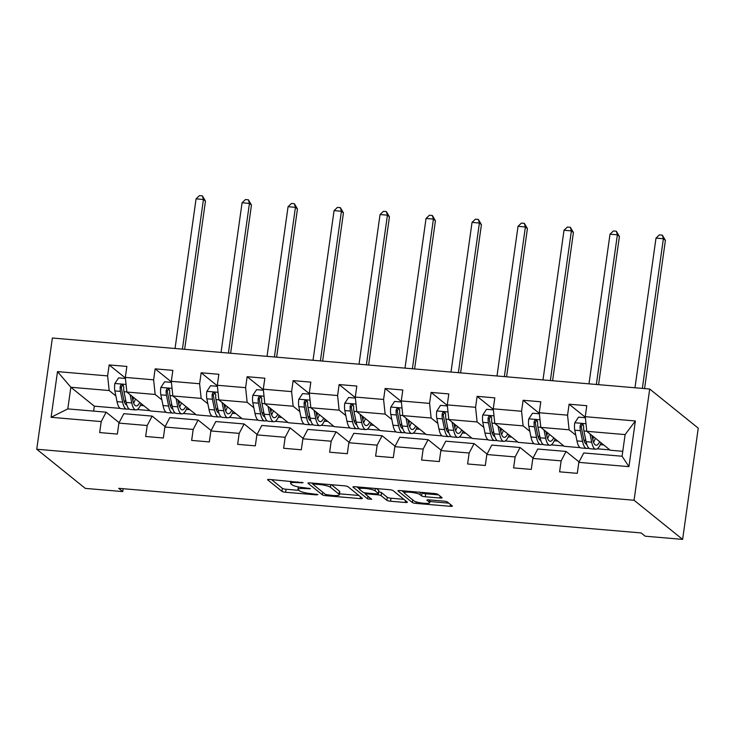 <?xml version="1.0" encoding="UTF-8"?>
<svg xmlns="http://www.w3.org/2000/svg" width="735" height="735" viewBox="0 0 735 735"><rect width="100%" height="100%" fill="white"/><g stroke="black" fill="none" stroke-linecap="round" stroke-linejoin="round"><path stroke-width="1.1" d="M303.105 482.702L269.773 479.459A3.032 0.551 -172 0 0 267.568 479.679A3.032 0.551 -172 0 0 267.678 479.854L281.974 491.375A3.032 0.551 -172 0 0 285.658 492.266L316.408 494.885L317.878 494.609L311.318 493.654A9.693 1.746 -172 0 1 299.512 490.815L298.318 489.85A9.693 1.746 -172 0 1 297.987 489.289A9.693 1.746 -172 0 1 305.043 488.591L310.492 488.656L303.932 487.7A9.693 1.746 -172 0 1 292.126 484.861L290.941 483.896A9.693 1.746 -172 0 1 290.601 483.336A9.693 1.746 -172 0 1 297.657 482.638L303.105 482.702M439.897 498.018A3.032 0.551 -172 0 0 442.102 497.797A3.032 0.551 -172 0 0 441.992 497.623L437.986 494.389A3.032 0.551 -172 0 0 434.293 493.507L400.143 490.585A3.032 0.551 -172 0 0 397.938 490.805A3.032 0.551 -172 0 0 398.048 490.98L412.344 502.51A3.032 0.551 -172 0 0 416.028 503.392L450.178 506.314A3.032 0.551 -172 0 0 452.383 506.093A3.032 0.551 -172 0 0 452.282 505.919L447.431 502.014A3.032 0.551 -172 0 0 443.747 501.123L429.13 499.874A3.032 0.551 -172 0 0 426.925 500.094A3.032 0.551 -172 0 0 427.035 500.269L429.433 502.207A8.103 1.461 -172 0 1 429.718 502.676A8.103 1.461 -172 0 1 422.662 503.144A8.103 1.461 -172 0 1 413.952 500.884L404.544 493.295A8.103 1.461 -172 0 1 404.259 492.827A8.103 1.461 -172 0 1 411.306 492.358A8.103 1.461 -172 0 1 420.025 494.618L421.587 495.886A3.032 0.551 -172 0 0 425.28 496.768L439.897 498.018L440.155 496.143M36.75 449.241L85.297 488.389L122.745 491.586L118.693 488.325L641.131 532.93L645.174 536.192L682.622 539.389L634.066 500.25L36.75 449.241L52.378 338.017L649.703 389.026L634.066 500.25M347.977 486.708A3.032 0.551 -172 0 0 344.292 485.817L310.142 482.904A3.032 0.551 -172 0 0 307.937 483.125A3.032 0.551 -172 0 0 308.048 483.299L322.343 494.82A3.032 0.551 -172 0 0 326.028 495.712L360.178 498.624A3.032 0.551 -172 0 0 362.383 498.404A3.032 0.551 -172 0 0 362.281 498.229L347.977 486.708M355.143 486.745L389.293 489.666A3.032 0.551 -172 0 1 392.986 490.548L407.282 502.079A3.032 0.551 -172 0 1 407.383 502.253A3.032 0.551 -172 0 1 405.178 502.464L390.561 501.224A3.032 0.551 -172 0 1 386.876 500.333L381.079 495.656A3.032 0.551 -172 0 0 377.386 494.774L367.693 493.948A3.032 0.551 -172 0 0 365.488 494.159A3.032 0.551 -172 0 0 365.598 494.333L371.708 499.322L367.583 498.854L353.048 487.14A3.032 0.551 -172 0 1 352.938 486.965A3.032 0.551 -172 0 1 355.143 486.745M585.308 417.26L569.101 404.195L567.558 415.165L539.251 412.748L540.795 401.779L523.109 400.272L521.565 411.242L493.258 408.825L494.802 397.856L477.116 396.34L475.573 407.309L447.266 404.893L448.809 393.923L431.123 392.416L429.58 403.386L401.273 400.97L402.817 390L385.131 388.484L383.587 399.463L355.281 397.047L356.824 386.068L339.138 384.561L337.595 395.531L309.288 393.115L310.832 382.145L293.136 380.629L291.602 391.608L263.295 389.192L264.839 378.213L247.144 376.706L245.609 387.676L217.303 385.259L218.846 374.29L201.151 372.783L199.617 383.753L171.31 381.336L172.854 370.366L155.158 368.851L153.624 379.82L125.317 377.404L126.861 366.434L109.166 364.927L107.622 375.897L57.505 371.616L51.082 417.305L67.804 408.899L106.134 412.179L119.125 422.653M569.101 404.195L586.787 405.702L585.244 416.681L635.371 420.962L628.949 466.651L578.822 462.37L577.287 473.34L559.592 471.833L561.136 460.863L532.829 458.447L531.286 469.417L513.6 467.91L515.143 456.931L486.836 454.515L485.293 465.485L467.607 463.978L469.15 453.008L440.844 450.592L439.3 461.562L421.614 460.055L423.158 449.076L394.851 446.659L393.308 457.639L375.622 456.123L377.165 445.153L348.859 442.736L347.315 453.706L329.629 452.2L331.173 441.22L302.866 438.804L301.322 449.783L283.637 448.267L285.18 437.297L256.873 434.881L255.33 445.851L237.644 444.344L239.187 433.374L210.881 430.958L209.337 441.928L191.651 440.412L193.195 429.442L164.888 427.026L163.345 437.996L145.659 436.489L147.202 425.519L118.895 423.103L117.352 434.073L99.666 432.566L101.209 421.587L51.082 417.305M580.163 447.661L564.269 446.301L540.804 427.384L569.101 429.8L575.808 435.203M589.305 448.442L587.577 448.295M579.061 461.92L566.06 451.446L537.763 449.03L532.829 458.447M569.101 429.8L567.558 415.165M540.804 427.384L539.251 412.748M561.136 460.863L566.06 451.446M534.17 443.729L518.276 442.378L494.811 423.461L523.109 425.877L529.806 431.28M543.312 444.51L541.585 444.363M533.068 457.997L520.068 447.514L491.761 445.098L486.836 454.515M523.109 425.877L521.565 411.242M494.811 423.461L493.258 408.825M515.143 456.931L520.068 447.514M488.178 439.806L472.283 438.446L448.819 419.529L477.116 421.945L483.814 427.347M497.319 440.587L495.592 440.44M487.075 454.074L474.075 443.591L445.768 441.175L440.844 450.592M477.116 421.945L475.573 407.309M448.819 419.529L447.266 404.893M469.15 453.008L474.075 443.591M442.185 435.883L426.282 434.523L402.817 415.606L431.123 418.022L437.821 423.424M451.327 436.663L449.599 436.507M441.083 450.142L428.082 439.668L399.776 437.252L394.851 446.659M431.123 418.022L429.58 403.386M402.817 415.606L401.273 400.97M423.158 449.076L428.082 439.668M396.193 431.95L380.289 430.591L356.824 411.673L385.131 414.09L391.829 419.492M405.334 432.731L403.607 432.584M395.09 446.219L382.09 435.736L353.783 433.319L348.859 442.736M385.131 414.09L383.587 399.463M356.824 411.673L355.281 397.047M377.165 445.153L382.09 435.736M350.2 428.027L334.296 426.667L310.832 407.75L339.138 410.167L345.836 415.569M359.341 428.808L357.614 428.661M349.097 442.286L336.097 431.812L307.79 429.396L302.866 438.804M339.138 410.167L337.595 395.531M310.832 407.75L309.288 393.115M331.173 441.22L336.097 431.812M304.207 424.095L288.304 422.735L264.839 403.818L293.146 406.235L299.843 411.637M313.349 424.876L311.622 424.729M303.105 438.363L290.104 427.88L261.798 425.464L256.873 434.881M293.146 406.235L291.602 391.608M264.839 403.818L263.295 389.192M285.18 437.297L290.104 427.88M258.215 420.172L242.311 418.812L218.846 399.895L247.153 402.311L253.851 407.714M267.356 420.953L265.629 420.806M257.112 434.431L244.112 423.957L215.805 421.541L210.881 430.958M247.153 402.311L245.609 387.676M218.846 399.895L217.303 385.259M239.187 433.374L244.112 423.957M212.222 416.24L196.319 414.889L172.854 395.972L201.16 398.388L207.858 403.791M221.364 417.021L219.636 416.874M211.11 430.508L198.119 420.025L169.813 417.609L164.888 427.026M201.16 398.388L199.617 383.753M172.854 395.972L171.31 381.336M193.195 429.442L198.119 420.025M166.229 412.317L150.326 410.957L126.861 392.04L155.168 394.456L161.865 399.858M175.371 413.098L173.635 412.951M165.118 426.576L152.127 416.102L123.82 413.686L118.895 423.103M155.168 394.456L153.624 379.82M126.861 392.04L125.317 377.404M147.202 425.519L152.127 416.102M120.237 408.384L94.31 406.179L70.845 387.262L109.175 390.533L115.873 395.935M129.378 409.165L127.642 409.018M109.175 390.533L107.622 375.897M67.804 408.899L70.845 387.262L57.505 371.616M101.209 421.587L106.134 412.179M682.622 539.389L698.25 428.165L649.703 389.026M122.745 491.586L123.149 488.701M94.31 406.179L93.621 411.104M578.822 462.37L583.755 452.953L622.076 456.233L625.117 434.587L586.796 431.316L610.261 450.233L622.775 451.299M597.233 448.809L609.839 449.893M551.241 444.886L563.846 445.961M505.248 440.963L517.853 442.038M459.256 437.031L471.861 438.106M413.263 433.108L425.868 434.183M367.27 429.176L379.876 430.251M321.278 425.253L333.874 426.328M275.285 421.32L287.881 422.395M229.292 417.397L241.888 418.472M183.3 413.465L195.896 414.549M137.307 409.542L149.903 410.617M628.949 466.651L622.076 456.233M625.117 434.587L635.371 420.962M586.796 431.316L585.244 416.681M140.348 405.426L143.839 405.729M125.382 377.992L109.166 364.927M171.374 381.915L155.158 368.851M186.341 409.358L189.832 409.652M217.367 385.847L201.151 372.783M232.333 413.281L235.825 413.575M263.36 389.77L247.144 376.706M278.326 417.214L281.817 417.508M309.352 393.703L293.136 380.629M324.319 421.137L327.81 421.431M355.345 397.626L339.138 384.561M370.311 425.06L373.803 425.363M401.338 401.558L385.131 388.484M416.304 428.992L419.795 429.286M447.33 405.481L431.123 392.416M462.297 432.915L465.788 433.218M493.323 409.413L477.116 396.34M508.289 436.847L511.78 437.141M539.315 413.336L523.109 400.272M554.282 440.77L557.773 441.073M600.274 444.703L603.766 444.997M271.527 479.606L282.396 488.371A3.032 0.551 -172 0 0 286.08 489.253L298.943 490.355M339.487 493.819L358.855 495.473M311.897 483.051L312.945 483.896M314.442 484.071L312.972 484.347L325.522 494.462L332.293 495.445A9.693 1.746 -172 0 0 339.359 494.747A9.693 1.746 -172 0 0 339.019 494.186L330.438 487.268A9.693 1.746 -172 0 0 318.632 484.429L314.442 484.071L314.552 483.281M339.359 494.747L339.781 491.733A9.693 1.746 -172 0 0 339.441 491.182L339.019 494.186M331.43 484.723L339.441 491.182M403.855 499.313L390.983 498.211L390.561 501.224M378.736 491.871A3.032 0.551 -172 0 1 381.502 492.652L387.299 497.329A3.032 0.551 -172 0 0 390.983 498.211M365.534 493.856L363.963 492.597M359.323 488.849L356.898 486.892M375.061 490.805A8.103 1.461 -172 0 0 366.352 488.545A8.103 1.461 -172 0 0 359.296 489.023A8.103 1.461 -172 0 0 359.58 489.482L362.897 492.156A3.032 0.551 -172 0 0 366.581 493.047L376.274 493.874A3.032 0.551 -172 0 0 378.479 493.654A3.032 0.551 -172 0 0 378.378 493.479L375.061 490.805L375.392 488.472M378.479 493.654L378.902 490.649A3.032 0.551 -172 0 0 378.801 490.475L378.378 493.479M376.43 488.564L378.801 490.475M421.431 492.404L422.009 492.873A3.032 0.551 -172 0 0 425.703 493.764L438.565 494.866M429.874 501.536L448.855 503.153M401.898 490.741L404.278 492.661M125.428 378.461L118.601 377.873L114.807 383.633A8.177 2.324 94.9 0 0 114.862 390.928L117.03 401.65A23.612 6.716 94.9 0 0 121.119 408.678L126.723 409.156A23.612 6.716 94.9 0 0 128.561 408.476M124.491 402.256A19.597 5.568 94.9 0 0 125.657 399.868M130.104 394.649L131.776 402.909A23.612 6.716 94.9 0 0 135.865 409.937A23.612 6.716 94.9 0 0 141.138 403.552M132.015 396.193L132.805 400.106A19.597 5.568 94.9 0 0 136.205 405.94A19.597 5.568 94.9 0 0 139.797 402.468M135.865 409.937L130.26 409.459A23.612 6.716 -85.1 0 1 126.172 402.431L123.995 391.709A8.177 2.324 -85.1 0 1 123.728 386.748L123.039 385.085L121.927 384.717L120.825 385.14L120.191 386.445A8.177 2.324 94.9 0 0 120.457 391.406L122.635 402.128A23.612 6.716 94.9 0 0 126.723 409.156M132.851 400.299A23.612 6.716 94.9 0 0 133.623 397.488M132.502 396.588A19.597 5.568 -85.1 0 1 132.263 397.424M126.87 405.132A19.597 5.568 -85.1 0 1 123.673 399.325L121.496 388.604A4.171 1.185 -85.1 0 1 121.358 387.382L122.258 385.756M133.632 403.037A19.597 5.568 94.9 0 0 135.424 398.94M182.418 349.125L203.448 199.47L196.08 198.845L175.049 348.491M196.08 198.845L199.442 195.611L202.391 195.868L205.469 201.105L184.641 349.309M205.469 201.105L203.448 199.47L202.391 195.868M171.42 382.384L164.594 381.796L160.8 387.565A8.177 2.324 94.9 0 0 160.855 394.851L163.023 405.573A23.612 6.716 94.9 0 0 167.111 412.611L172.716 413.088A23.612 6.716 94.9 0 0 174.553 412.399M170.483 406.179A19.597 5.568 94.9 0 0 171.65 403.8M176.097 398.581L177.769 406.832A23.612 6.716 94.9 0 0 181.857 413.869A23.612 6.716 94.9 0 0 187.131 407.484M178.008 400.125L178.807 404.029A19.597 5.568 94.9 0 0 182.197 409.873A19.597 5.568 94.9 0 0 185.79 406.4M181.857 413.869L176.253 413.392A23.612 6.716 -85.1 0 1 172.165 406.354L169.987 395.632A8.177 2.324 -85.1 0 1 169.721 390.68L169.032 389.017L167.92 388.64L166.817 389.072L166.183 390.377A8.177 2.324 94.9 0 0 166.45 395.329L168.627 406.051A23.612 6.716 94.9 0 0 172.716 413.088M178.844 404.222A23.612 6.716 94.9 0 0 179.616 401.411M178.495 400.511A19.597 5.568 -85.1 0 1 178.256 401.347M172.863 409.064A19.597 5.568 -85.1 0 1 169.666 403.249L167.488 392.527A4.171 1.185 -85.1 0 1 167.35 391.314L168.251 389.688M179.625 406.96A19.597 5.568 94.9 0 0 181.416 402.872M228.41 353.048L249.441 203.402L242.072 202.768L221.042 352.423M242.072 202.768L245.435 199.543L248.384 199.791L251.462 205.028L230.634 353.241M251.462 205.028L249.441 203.402L248.384 199.791M217.413 386.307L210.587 385.728L206.792 391.489A8.177 2.324 94.9 0 0 206.847 398.774L209.016 409.505A23.612 6.716 94.9 0 0 213.104 416.534L218.708 417.011A23.612 6.716 94.9 0 0 220.546 416.332M216.476 410.112A19.597 5.568 94.9 0 0 217.643 407.723M222.089 402.504L223.762 410.764A23.612 6.716 94.9 0 0 227.85 417.792A23.612 6.716 94.9 0 0 233.133 411.407M224 404.048L224.8 407.962A19.597 5.568 94.9 0 0 228.19 413.796A19.597 5.568 94.9 0 0 231.782 410.323M227.85 417.792L222.246 417.315A23.612 6.716 -85.1 0 1 218.157 410.286L215.98 399.555A8.177 2.324 -85.1 0 1 215.713 394.603L215.024 392.94L213.922 392.563L212.81 392.995L212.176 394.3A8.177 2.324 94.9 0 0 212.443 399.261L214.62 409.983A23.612 6.716 94.9 0 0 218.708 417.011M224.837 408.155A23.612 6.716 94.9 0 0 225.608 405.343M224.487 404.443A19.597 5.568 -85.1 0 1 224.249 405.27M218.855 412.987A19.597 5.568 -85.1 0 1 215.658 407.181L213.481 396.459A4.171 1.185 -85.1 0 1 213.343 395.237L214.243 393.611M225.617 410.893A19.597 5.568 94.9 0 0 227.409 406.795M274.403 356.98L295.433 207.325L288.065 206.7L267.035 356.346M288.065 206.7L291.427 203.466L294.377 203.714L297.454 208.96L276.626 357.164M297.454 208.96L295.433 207.325L294.377 203.714M263.406 390.239L256.579 389.651L252.785 395.412A8.177 2.324 94.9 0 0 252.84 402.706L255.008 413.428A23.612 6.716 94.9 0 0 259.097 420.466L264.701 420.944A23.612 6.716 94.9 0 0 266.539 420.255M262.469 414.035A19.597 5.568 94.9 0 0 263.635 411.655M268.082 406.427L269.754 414.687A23.612 6.716 94.9 0 0 273.843 421.725A23.612 6.716 94.9 0 0 279.125 415.33M269.993 407.98L270.792 411.885A19.597 5.568 94.9 0 0 274.183 417.728A19.597 5.568 94.9 0 0 277.775 414.246M273.843 421.725L268.238 421.247A23.612 6.716 -85.1 0 1 264.15 414.209L261.982 403.487A8.177 2.324 -85.1 0 1 261.706 398.526L261.017 396.872L259.914 396.496L258.803 396.928L258.169 398.232A8.177 2.324 94.9 0 0 258.435 403.184L260.613 413.906A23.612 6.716 94.9 0 0 264.701 420.944M270.829 412.078A23.612 6.716 94.9 0 0 271.601 409.266M270.48 408.366A19.597 5.568 -85.1 0 1 270.241 409.202M264.848 416.92A19.597 5.568 -85.1 0 1 261.651 411.104L259.473 400.382A4.171 1.185 -85.1 0 1 259.336 399.169L260.236 397.534M271.61 414.816A19.597 5.568 94.9 0 0 273.402 410.718M320.396 360.903L341.426 211.257L334.058 210.623L313.027 360.279M334.058 210.623L337.42 207.399L340.369 207.647L343.447 212.884L322.619 361.096M343.447 212.884L341.426 211.257L340.369 207.647M309.398 394.162L302.572 393.583L298.777 399.344A8.177 2.324 94.9 0 0 298.833 406.63L301.001 417.361A23.612 6.716 94.9 0 0 305.089 424.389L310.694 424.867A23.612 6.716 94.9 0 0 312.531 424.178M308.461 417.967A19.597 5.568 94.9 0 0 309.628 415.578M314.075 410.36L315.747 418.619A23.612 6.716 94.9 0 0 319.835 425.648A23.612 6.716 94.9 0 0 325.118 419.262M315.986 411.903L316.785 415.817A19.597 5.568 94.9 0 0 320.175 421.651A19.597 5.568 94.9 0 0 323.767 418.178M319.835 425.648L314.231 425.17A23.612 6.716 -85.1 0 1 310.142 418.132L307.974 407.41A8.177 2.324 -85.1 0 1 307.699 402.458L307.01 400.796L305.907 400.419L304.795 400.851L304.161 402.155A8.177 2.324 94.9 0 0 304.428 407.107L306.605 417.838A23.612 6.716 94.9 0 0 310.694 424.867M316.822 416.001A23.612 6.716 94.9 0 0 317.594 413.199M316.473 412.298A19.597 5.568 -85.1 0 1 316.234 413.125M310.841 420.843A19.597 5.568 -85.1 0 1 307.643 415.036L305.466 404.305A4.171 1.185 -85.1 0 1 305.328 403.092L306.229 401.466M317.603 418.748A19.597 5.568 94.9 0 0 319.394 414.65M366.388 364.836L387.418 215.18L380.05 214.556L359.02 364.202M380.05 214.556L383.413 211.322L386.362 211.57L389.44 216.816L368.612 365.019M389.44 216.816L387.418 215.18L386.362 211.57M355.391 398.094L348.565 397.506L344.77 403.267A8.177 2.324 94.9 0 0 344.825 410.562L346.993 421.284A23.612 6.716 94.9 0 0 351.082 428.321L356.686 428.799A23.612 6.716 94.9 0 0 358.533 428.11M354.454 421.89A19.597 5.568 94.9 0 0 355.621 419.501M360.067 414.283L361.739 422.542A23.612 6.716 94.9 0 0 365.828 429.58A23.612 6.716 94.9 0 0 371.111 423.185M361.978 415.835L362.778 419.74A19.597 5.568 94.9 0 0 366.168 425.583A19.597 5.568 94.9 0 0 369.76 422.101M365.828 429.58L360.223 429.102A23.612 6.716 -85.1 0 1 356.135 422.065L353.967 411.343A8.177 2.324 -85.1 0 1 353.691 406.381L353.002 404.719L351.9 404.351L350.788 404.774L350.154 406.078A8.177 2.324 94.9 0 0 350.43 411.04L352.598 421.761A23.612 6.716 94.9 0 0 356.686 428.799M362.814 419.933A23.612 6.716 94.9 0 0 363.586 417.122M362.465 416.221A19.597 5.568 -85.1 0 1 362.226 417.057M356.833 424.766A19.597 5.568 -85.1 0 1 353.636 418.959L351.459 408.237A4.171 1.185 -85.1 0 1 351.321 407.025L352.221 405.389M363.595 422.671A19.597 5.568 94.9 0 0 365.387 418.573M412.381 368.759L433.411 219.103L426.043 218.479L405.013 368.125M426.043 218.479L429.405 215.245L432.355 215.502L435.432 220.739L414.604 368.952M435.432 220.739L433.411 219.103L432.355 215.502M401.383 402.017L394.557 401.439L390.763 407.199A8.177 2.324 94.9 0 0 390.818 414.485L392.986 425.207A23.612 6.716 94.9 0 0 397.084 432.244L402.679 432.722A23.612 6.716 94.9 0 0 404.526 432.033M400.446 425.822A19.597 5.568 94.9 0 0 401.613 423.433M406.06 418.215L407.732 426.465A23.612 6.716 94.9 0 0 411.82 433.503A23.612 6.716 94.9 0 0 417.103 427.118M407.98 419.758L408.77 423.663A19.597 5.568 94.9 0 0 412.16 429.506A19.597 5.568 94.9 0 0 415.753 426.034M411.82 433.503L406.216 433.025A23.612 6.716 -85.1 0 1 402.128 425.988L399.959 415.266A8.177 2.324 -85.1 0 1 399.684 410.314L399.39 409.092L397.892 408.274L396.781 408.706L396.147 410.011A8.177 2.324 94.9 0 0 396.422 414.963L398.59 425.684A23.612 6.716 94.9 0 0 402.679 432.722M408.807 423.856A23.612 6.716 94.9 0 0 409.579 421.054M408.458 420.154A19.597 5.568 -85.1 0 1 408.219 420.98M402.826 428.698A19.597 5.568 -85.1 0 1 399.629 422.882L397.451 412.16A4.171 1.185 -85.1 0 1 397.313 410.948L398.214 409.321M409.588 426.603A19.597 5.568 94.9 0 0 411.379 422.506M458.374 372.682L479.404 223.036L472.035 222.402L451.005 372.057M472.035 222.402L475.407 219.177L478.347 219.425L481.425 224.662L460.597 372.875M481.425 224.662L479.404 223.036L478.347 219.425M447.376 405.95L440.55 405.362L436.755 411.122A8.177 2.324 94.9 0 0 436.81 418.417L438.979 429.139A23.612 6.716 94.9 0 0 443.076 436.177L448.672 436.654A23.612 6.716 94.9 0 0 450.518 435.965M446.439 429.745A19.597 5.568 94.9 0 0 447.606 427.357M452.053 422.138L453.725 430.398A23.612 6.716 94.9 0 0 457.813 437.435A23.612 6.716 94.9 0 0 463.096 431.041M453.973 423.691L454.763 427.595A19.597 5.568 94.9 0 0 458.153 433.429A19.597 5.568 94.9 0 0 461.745 429.957M457.813 437.435L452.209 436.948A23.612 6.716 -85.1 0 1 448.12 429.92L445.952 419.198A8.177 2.324 -85.1 0 1 445.676 414.237L444.987 412.574L443.885 412.206L442.773 412.629L442.139 413.934A8.177 2.324 94.9 0 0 442.415 418.895L444.583 429.617A23.612 6.716 94.9 0 0 448.672 436.654M454.8 427.788A23.612 6.716 94.9 0 0 455.571 424.977M454.45 424.077A19.597 5.568 -85.1 0 1 454.221 424.913M448.819 432.621A19.597 5.568 -85.1 0 1 445.621 426.815L443.444 416.093A4.171 1.185 -85.1 0 1 443.306 414.88L444.206 413.245M455.581 430.526A19.597 5.568 94.9 0 0 457.372 426.429M504.366 376.614L525.396 226.959L518.028 226.334L496.998 375.98M518.028 226.334L521.4 223.1L524.34 223.357L527.418 228.594L506.59 376.807M527.418 228.594L525.396 226.959L524.34 223.357M493.369 409.873L486.542 409.294L482.748 415.054A8.177 2.324 94.9 0 0 482.803 422.34L484.981 433.062A23.612 6.716 94.9 0 0 489.069 440.1L494.664 440.577A23.612 6.716 94.9 0 0 496.511 439.888M492.432 433.668A19.597 5.568 94.9 0 0 493.598 431.289M498.045 426.07L499.717 434.321A23.612 6.716 94.9 0 0 503.806 441.358A23.612 6.716 94.9 0 0 509.089 434.973M499.965 427.614L500.755 431.518A19.597 5.568 94.9 0 0 504.146 437.362A19.597 5.568 94.9 0 0 507.738 433.889M503.806 441.358L498.201 440.881A23.612 6.716 -85.1 0 1 494.113 433.843L491.945 423.121A8.177 2.324 -85.1 0 1 491.669 418.169L491.375 416.947L489.877 416.129L488.766 416.561L488.132 417.866A8.177 2.324 94.9 0 0 488.407 422.818L490.576 433.54A23.612 6.716 94.9 0 0 494.664 440.577M500.792 431.711A23.612 6.716 94.9 0 0 501.564 428.909M500.443 428A19.597 5.568 -85.1 0 1 500.213 428.836M494.811 436.553A19.597 5.568 -85.1 0 1 491.614 430.738L489.437 420.016A4.171 1.185 -85.1 0 1 489.299 418.803L490.199 417.177M501.573 434.449A19.597 5.568 94.9 0 0 503.365 430.361M550.359 380.537L571.389 230.891L564.021 230.257L542.99 379.912M564.021 230.257L567.392 227.032L570.342 227.28L573.419 232.517L552.582 380.73M573.419 232.517L571.389 230.891L570.342 227.28M539.361 413.796L532.535 413.217L528.741 418.978A8.177 2.324 94.9 0 0 528.796 426.272L530.973 436.994A23.612 6.716 94.9 0 0 535.062 444.023L540.657 444.5A23.612 6.716 94.9 0 0 542.504 443.821M538.424 437.601A19.597 5.568 94.9 0 0 539.591 435.212M544.038 429.993L545.71 438.253A23.612 6.716 94.9 0 0 549.798 445.281A23.612 6.716 94.9 0 0 555.081 438.896M545.958 431.537L546.748 435.451A19.597 5.568 94.9 0 0 550.138 441.285A19.597 5.568 94.9 0 0 553.731 437.812M549.798 445.281L544.194 444.804A23.612 6.716 -85.1 0 1 540.106 437.775L537.937 427.053A8.177 2.324 -85.1 0 1 537.662 422.092L536.973 420.429L535.87 420.052L534.758 420.484L534.125 421.789A8.177 2.324 94.9 0 0 534.4 426.75L536.568 437.472A23.612 6.716 94.9 0 0 540.657 444.5M546.785 435.644A23.612 6.716 94.9 0 0 547.557 432.832M546.436 431.932A19.597 5.568 -85.1 0 1 546.206 432.768M540.804 440.476A19.597 5.568 -85.1 0 1 537.607 434.67L535.429 423.948A4.171 1.185 -85.1 0 1 535.291 422.726L536.192 421.1M547.566 438.382A19.597 5.568 94.9 0 0 549.357 434.284M596.351 384.469L617.382 234.814L610.013 234.189L588.983 383.835M610.013 234.189L613.385 230.955L616.334 231.213L619.412 236.45L598.575 384.653M619.412 236.45L617.382 234.814L616.334 231.213M585.354 417.728L578.528 417.14L574.733 422.901A8.177 2.324 94.9 0 0 574.788 430.195L576.966 440.917A23.612 6.716 94.9 0 0 581.054 447.955L586.649 448.433A23.612 6.716 94.9 0 0 588.496 447.744M584.417 441.524A19.597 5.568 94.9 0 0 585.584 439.144M590.03 433.926L591.703 442.176A23.612 6.716 94.9 0 0 595.791 449.214A23.612 6.716 94.9 0 0 601.074 442.828M591.951 435.469L592.741 439.374A19.597 5.568 94.9 0 0 596.131 445.217A19.597 5.568 94.9 0 0 599.723 441.735M595.791 449.214L590.187 448.736A23.612 6.716 -85.1 0 1 586.098 441.698L583.93 430.976A8.177 2.324 -85.1 0 1 583.654 426.024L582.965 424.352L581.863 423.985L580.751 424.417L580.117 425.721A8.177 2.324 94.9 0 0 580.393 430.673L582.561 441.395A23.612 6.716 94.9 0 0 586.649 448.433M592.778 439.567A23.612 6.716 94.9 0 0 593.549 436.755M592.428 435.855A19.597 5.568 -85.1 0 1 592.199 436.691M586.796 444.409A19.597 5.568 -85.1 0 1 583.599 438.593L581.431 427.871A4.171 1.185 -85.1 0 1 581.284 426.658L582.184 425.023M593.558 442.305A19.597 5.568 94.9 0 0 595.35 438.207M642.344 388.392L663.374 238.746L656.006 238.112L634.976 387.768M656.006 238.112L659.378 234.888L662.327 235.136L665.405 240.373L644.567 388.585M665.405 240.373L663.374 238.746L662.327 235.136M297.767 481.848L297.657 482.638M309.123 488.205L309.022 488.931M305.154 487.801L305.043 488.591M316.509 494.159L316.408 494.885M286.08 489.253L285.658 492.266M282.396 488.371L281.974 491.375M301.736 482.252L301.635 482.978M360.444 496.75L360.178 498.624M326.165 494.738L326.028 495.712M322.711 492.202L322.343 494.82M330.805 484.668L330.438 487.268M318.751 483.639L318.632 484.429M405.444 500.59L405.178 502.464M387.299 497.329L386.876 500.333M381.502 492.652L381.079 495.656M377.505 493.92L377.386 494.774M367.803 493.148L367.693 493.948M367.95 496.235L367.583 498.854M425.703 493.764L425.28 496.768M422.009 492.873L421.587 495.886M420.346 492.312L420.025 494.618M429.754 499.929L429.433 502.207M450.445 504.44L450.178 506.314M416.24 501.886L416.028 503.392M412.712 499.883L412.344 502.51M126.062 384.442L114.899 383.486M122.635 402.128L117.03 401.65M131.776 402.909L126.172 402.431M120.457 391.406L114.862 390.928M126.852 391.948L123.995 391.709M121.358 387.382L120.191 386.445M172.054 388.374L160.892 387.418M168.627 406.051L163.023 405.573M177.769 406.832L172.165 406.354M166.45 395.329L160.855 394.851M172.844 395.88L169.987 395.632M167.35 391.314L166.183 390.377M218.047 392.297L206.884 391.342M214.62 409.983L209.016 409.505M223.762 410.764L218.157 410.286M212.443 399.261L206.847 398.774M218.837 399.803L215.98 399.555M213.343 395.237L212.176 394.3M264.04 396.22L252.877 395.274M260.613 413.906L255.008 413.428M269.754 414.687L264.15 414.209M258.435 403.184L252.84 402.706M264.83 403.726L261.982 403.487M259.336 399.169L258.169 398.232M310.032 400.152L298.869 399.197M306.605 417.838L301.001 417.361M315.747 418.619L310.142 418.132M304.428 407.107L298.833 406.63M310.822 407.659L307.974 407.41M305.328 403.092L304.161 402.155M356.025 404.075L344.862 403.129M352.598 421.761L346.993 421.284M361.739 422.542L356.135 422.065M350.43 411.04L344.825 410.562M356.815 411.582L353.967 411.343M351.321 407.025L350.154 406.078M402.017 408.008L390.855 407.052M398.59 425.684L392.986 425.207M407.732 426.465L402.128 425.988M396.422 414.963L390.818 414.485M402.808 415.514L399.959 415.266M397.313 410.948L396.147 410.011M448.01 411.931L436.847 410.975M444.583 429.617L438.979 429.139M453.725 430.398L448.12 429.92M442.415 418.895L436.81 418.417M448.8 419.437L445.952 419.198M443.306 414.88L442.139 413.934M494.003 415.863L482.84 414.908M490.576 433.54L484.981 433.062M499.717 434.321L494.113 433.843M488.407 422.818L482.803 422.34M494.802 423.369L491.945 423.121M489.299 418.803L488.132 417.866M539.995 419.786L528.842 418.831M536.568 437.472L530.973 436.994M545.71 438.253L540.106 437.775M534.4 426.75L528.796 426.272M540.795 427.292L537.937 427.053M535.291 422.726L534.125 421.789M585.988 423.709L574.834 422.763M582.561 441.395L576.966 440.917M591.703 442.176L586.098 441.698M580.393 430.673L574.788 430.195M586.787 431.215L583.93 430.976M581.284 426.658L580.117 425.721M290.885 481.26L290.601 483.336M298.318 486.901L297.987 489.289M313.046 483.152L312.899 484.227M365.662 492.937L365.488 494.159M359.562 487.121L359.296 489.023M404.516 490.962L404.259 492.827M430.094 499.956L429.718 502.676"/></g></svg>
